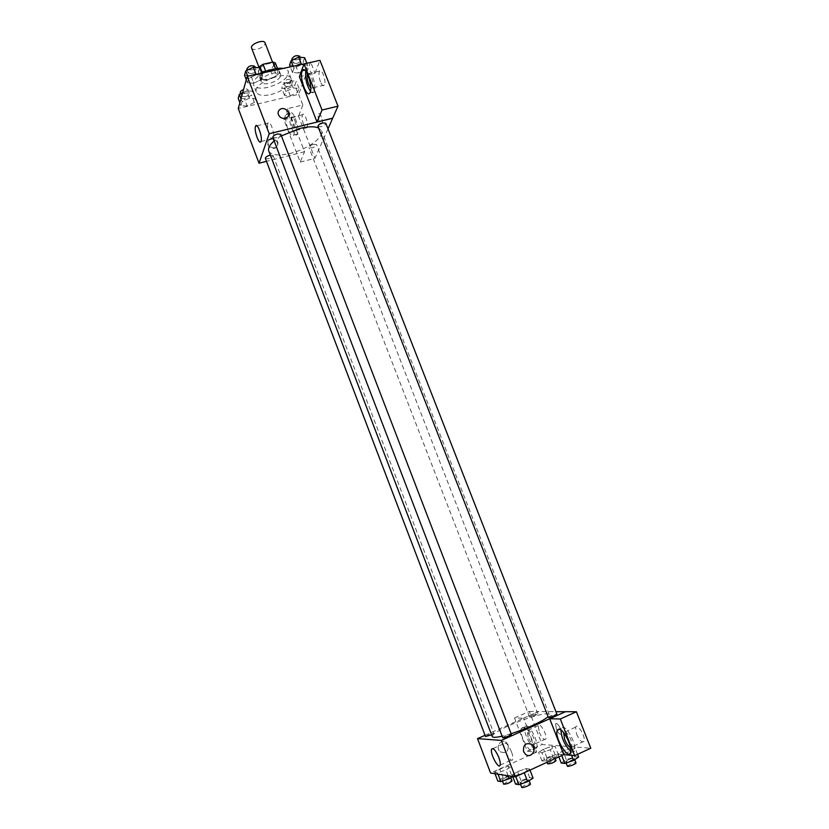 <?xml version="1.0" encoding="UTF-8"?>
<svg xmlns="http://www.w3.org/2000/svg" width="829" height="829" viewBox="0 0 829 829"><rect width="100%" height="100%" fill="white"/><g stroke="black" fill="none" stroke-linecap="round" stroke-linejoin="round"><path stroke-width="0.62" stroke-dasharray="4.14 3.11" d="M251.591 48.061C252.317 49.408 254.213 49.781 257.291 49.191C262.555 47.626 265.145 45.512 265.062 42.859M265.674 70.931C270.938 69.335 273.56 67.263 273.518 64.703C272.399 60.797 258.213 66.279 260.005 69.916C260.7 71.201 262.586 71.543 265.674 70.931M277.435 68.382L278.161 70.247L275.86 69.387L265.891 71.646L262.638 73.76L261.052 79.014L258.244 71.709L259.404 67.781M275.321 62.921L273.643 68.237L270.43 70.33L260.575 72.558L258.244 71.709M278.161 70.247L276.451 75.501L273.643 68.237M270.43 70.33L273.238 77.584L263.384 79.833L260.575 72.558M273.238 77.584L276.451 75.501M261.052 79.014L263.384 79.833M273.497 69.097C276.658 68.848 278.565 69.439 279.238 70.869L279.228 72.455C277.881 77.916 261.187 83.014 259.912 78.33C259.425 76.6 260.741 74.672 263.85 72.548M280.637 76.102L280.658 74.527C279.114 69.066 258.793 76.91 261.322 81.988C262.306 83.791 265 84.247 269.404 83.356C275.29 81.729 279.041 79.304 280.637 76.102M262.638 73.76L262.306 72.9M275.86 69.387L275.58 68.662M264.358 72.434C256.285 76.796 252.69 80.952 253.55 84.89C255.342 88.154 260.202 88.962 268.14 87.335C281.653 83.232 288.388 77.936 288.357 71.46C287.642 69.74 285.736 68.683 282.627 68.299M270.917 94.579C284.44 90.454 291.207 85.19 291.207 78.796C288.533 69.076 251.819 83.252 256.368 92.237C258.14 95.439 262.99 96.226 270.917 94.579M310.637 61.968L298.647 94.34L238.265 108.495M293.165 87.957L299.02 88.413L297.58 92.351L290.347 95.822L284.482 95.408L285.85 91.48L293.165 87.957L299.02 88.413L297.58 92.351L290.347 95.822L284.482 95.408L285.85 91.48L293.165 87.957L290.368 80.745L296.233 81.242L294.803 85.221L287.58 88.703L281.715 88.257L283.062 84.278L290.368 80.745M298.513 73.004L292.471 72.455L293.943 68.227L301.538 64.538L307.58 65.128L306.025 69.367L298.513 73.004L292.471 72.455L293.943 68.227L301.538 64.538L307.58 65.128L306.025 69.367L298.513 73.004L295.642 65.646L289.59 65.056M253.778 83.221L247.425 82.724L248.617 78.506L256.254 74.776L262.606 75.325L261.332 79.553L253.778 83.221L247.425 82.724L248.617 78.506L256.254 74.776L262.606 75.325L261.332 79.553L253.778 83.221L250.918 75.76L244.555 75.211M247.146 105.957L240.99 105.584L242.089 101.666L249.436 98.112L255.591 98.527L254.41 102.444L247.146 105.957L240.99 105.584L242.089 101.666L249.436 98.112L255.591 98.527L254.41 102.444L247.146 105.957L244.389 98.734L238.224 98.33M299.383 76.745L315.02 73.159L310.802 62.393M278.399 114.723C280.295 118.101 283 119.127 286.513 117.801L286.513 117.801M310.471 91.345C311.901 93.014 313.041 93.19 313.901 91.874C317.517 86.682 309.559 63.46 306.326 69.771L305.766 71.242M307.518 74.133L307.683 73.812C308.72 72.558 309.994 73.677 311.486 77.17C313.093 81.864 313.435 85.439 312.502 87.884L310.761 88.009M320.45 81.791C318.844 77.118 318.533 73.553 319.517 71.097C321.662 67.087 326.709 81.802 324.326 85.118C323.237 86.382 321.953 85.273 320.45 81.791M315.02 73.159L319.942 60.33M267.86 123.48C266.171 127.718 271.591 142.505 273.363 138.464C275.477 135.003 269.86 118.91 268.005 123.127L267.86 123.48M277.332 142.65C275.487 139.396 272.886 138.453 269.518 139.832C264.254 142.743 270.482 151.085 275.539 147.894C277.435 146.629 278.036 144.888 277.332 142.65M287.891 108.558L283.87 119.666L300.222 162.08L304.575 151.707L287.891 108.558L302.792 105.003L298.647 94.34M304.575 151.707L266.472 161.354M277.663 141.749C278.368 143.987 277.767 145.728 275.87 146.992C270.803 150.194 264.565 141.832 269.839 138.92C273.207 137.531 275.819 138.484 277.663 141.749M286.202 115.055L286.451 114.506C289.197 108.993 296.658 130.588 293.549 135.075C290.948 140.308 283.787 120.744 286.202 115.055M289.912 114.164C287.456 119.863 294.616 139.396 297.259 134.163C300.399 129.676 292.948 108.102 290.16 113.614L289.912 114.164M294.906 120.723C296.399 125.065 296.741 128.308 295.953 130.443C295.02 131.531 293.87 130.412 292.482 127.096C290.989 122.765 290.647 119.521 291.435 117.376C292.357 116.298 293.507 117.407 294.906 120.723M303.497 124.412C302.015 120.091 301.683 116.858 302.512 114.713C304.367 111.19 309.093 124.868 307.02 127.739C306.067 128.827 304.885 127.718 303.497 124.412M300.222 162.08L314.885 158.36L319.497 147.956M283.87 119.666L298.523 116.143L314.885 158.36M302.792 105.003L298.523 116.143M321.984 123.376C323.32 120.723 319.849 111.355 318.502 113.967C316.916 116.215 320.45 126.277 321.88 123.573L321.88 123.573C320.45 126.277 316.916 116.215 318.502 113.967C319.849 111.355 323.32 120.723 321.984 123.376M328.015 128.847L319.517 148.008M265.363 158.443C268.637 159.292 271.218 158.318 273.104 155.541L270.327 155.116M317.963 126.402L321.072 126.764C324.191 125.78 325.776 124.619 325.828 123.272M313.538 144.298C310.554 145.251 309.03 146.339 308.968 147.572L312.005 147.883C314.979 146.94 316.502 145.842 316.564 144.609L313.538 144.298M272.803 137.407L276.13 137.801C279.228 136.837 280.793 135.687 280.824 134.36M281.404 135.873L274.15 140.92M268.772 151.054C271.27 155.324 278.482 156.101 290.409 153.365C307.341 149.355 324.522 137.044 321.528 130.702L318.564 127.956M492.239 736.546C492.312 734.276 498.312 730.442 510.249 725.043C527.234 717.417 548.653 711.572 549.264 714.546L548.062 716.681M511.11 733.696L502.115 736.193M491.576 734.805L493.825 733.302C490.758 733.603 487.991 734.691 485.514 736.546M548.321 717.344L550.881 715.676L556.881 714.08M532.104 715.396L537.793 713.842C535.347 715.645 532.601 716.702 529.576 717.002L532.104 715.396M502.695 737.706L505.452 735.924L511.358 734.339M485.038 735.302L523.565 718.173L514.488 717.976L527.296 751.209L536.674 752.09L523.586 718.235L538.663 711.572L555.948 711.686M549.731 718.805L565.544 711.748M556.352 728.836C558.414 733.302 560.072 734.96 561.326 733.82C562.715 731.074 556.756 720.826 555.648 724.038L556.352 728.836L555.648 724.038C556.746 720.836 562.715 731.074 561.316 733.82C560.062 734.971 558.414 733.302 556.342 728.836M576.538 734.09C579.626 740.68 582.124 743.095 584.03 741.333C586.093 737.157 577.171 722.36 575.544 727.178L576.538 734.09M539.254 732.194C541.979 738.173 544.156 740.442 545.793 738.981C547.627 735.406 539.731 721.489 538.29 725.686L539.254 732.194M514.488 717.976L529.296 711.437L542.114 744.494L590.776 748.224M529.296 711.437L538.663 711.572M575.544 727.178L563.616 732.577C565.44 730.815 567.906 733.261 571.005 739.893L572.041 746.825L570.497 747.53M570.777 751.333C572.58 752.566 573.823 752.421 574.487 750.898C577.036 745.903 567.647 726.784 562.943 727.271L561.243 728.515L560.932 729.903M528.114 737.188L527.12 730.681C528.498 726.494 536.342 740.504 534.57 744.059C532.985 745.489 530.829 743.209 528.114 737.188M526.374 725.862L525.016 726.867C522.218 732.339 534.446 754.421 536.736 747.882C539.037 743.54 530.467 725.396 526.374 725.862M522.633 727.53C526.684 727.085 535.244 745.261 532.964 749.592C530.715 756.121 518.519 733.986 521.275 728.525L522.633 727.53M527.296 751.209L542.114 744.494M523.565 718.173L538.632 711.5M571.585 755.364L570.051 751.457L575.119 748.141L571.482 747.851L562.86 750.836L557.782 754.131L561.326 754.473L570.051 751.457L575.108 748.141L571.482 747.851L562.87 750.836M524.177 772.524L529.576 769.043L526.228 768.597L517.565 771.581L512.135 775.053L515.4 775.55L524.177 772.524L529.586 769.043L526.228 768.597L517.565 771.592L512.135 775.063L515.4 775.55L524.26 772.742M508.156 775.757L505.928 769.944L511.224 766.607L508.136 766.203L499.835 769.074L494.519 772.4L497.524 772.846L505.928 769.944L511.213 766.607L508.136 766.203L499.835 769.074L494.53 772.39M553.575 758.359L558.539 755.136L555.161 754.804L546.891 757.665L541.907 760.877L545.213 761.25L553.575 758.359L550.228 749.748L555.202 746.566L551.845 746.307L543.596 749.167L538.612 752.328L541.876 752.639L550.228 749.748L555.192 746.566M536.674 752.09L490.592 773.053M511.472 751.799C508.25 744.608 505.794 741.872 504.094 743.592C502.239 747.748 511.286 764.348 512.747 759.405C513.192 757.841 512.768 755.302 511.472 751.799M508.198 744.96L506.218 742.338C500.778 738.017 494.799 747.893 500.488 751.862C506.167 753.727 508.737 751.426 508.198 744.96C508.737 751.426 506.167 753.727 500.488 751.862C494.799 747.893 500.778 738.017 506.229 742.338L508.198 744.96M523.586 751.675L525.617 754.4M512.685 776.514L514.55 775.312L511.431 774.846L503.12 777.716L497.825 781.084M504.654 777.954C507.752 776.649 509.648 776.182 510.353 776.566C507.949 778.638 505.162 779.737 502.001 779.84L504.654 777.954M514.55 775.312L511.224 766.607M511.431 774.846L508.136 766.203M503.12 777.716L499.835 769.074M495.027 773.737L494.519 772.4L497.524 772.846L505.928 769.944M498.042 774.203L497.524 772.846M503.659 784.193L506.312 782.296C509.41 780.98 511.306 780.524 512.021 780.918M533.078 778.11L529.69 777.602L521.006 780.586L515.597 784.11M522.674 780.845C525.918 779.478 527.918 779.001 528.674 779.426C529.306 780.41 520.156 783.965 519.97 782.814L522.674 780.845M530 770.11L529.586 769.043M529.69 777.602L526.228 768.597M521.006 780.586L517.565 771.592M512.664 776.452L512.135 775.063M515.804 776.628L515.4 775.55M521.71 787.353L524.405 785.374C527.648 783.996 529.658 783.519 530.415 783.965M548.56 757.841C551.679 756.525 553.606 756.058 554.342 756.431C551.959 758.442 549.202 759.499 546.083 759.602L548.56 757.841M558.539 755.136L555.202 746.566L551.845 746.307L543.596 749.167L538.601 752.338L541.876 752.639L550.228 749.748M555.161 754.804L551.845 746.307M546.891 757.665L543.596 749.167M541.907 760.877L538.601 752.338M545.213 761.25L541.876 752.639M547.741 763.882L550.218 762.11C553.337 760.794 555.264 760.328 556.01 760.711M578.611 757.064L574.943 756.711L566.311 759.675L561.233 763.032M568.124 759.872C571.388 758.483 573.419 758.007 574.217 758.421C574.839 759.374 565.792 762.804 565.606 761.696L568.124 759.872M577.544 754.328L575.119 748.141M574.943 756.711L571.482 747.851M566.311 759.675L562.86 750.836L557.772 754.141L561.326 754.473L570.051 751.457M558.839 756.867L557.772 754.141M561.741 755.53L561.326 754.473M567.347 766.151L569.865 764.317C573.129 762.929 575.16 762.452 575.968 762.877M242.659 92.744L246.648 90.807L252.814 91.252L251.643 95.221L244.389 98.734M244.959 96.755C247.892 95.863 249.363 94.734 249.342 93.356C245.995 92.257 243.446 93.211 241.674 96.226L244.959 96.755M249.436 98.112L246.648 90.807M255.591 98.527L252.814 91.252M254.41 102.444L251.643 95.221M240.99 105.584L239.882 102.692M242.089 101.666L240.98 98.755M240.286 92.599L243.581 93.138C246.514 92.247 247.975 91.117 247.964 89.739C247.363 88.848 245.892 88.776 243.55 89.532M259.715 67.812L258.461 72.082L250.918 75.76M251.529 73.626C254.607 72.693 256.13 71.491 256.099 69.999C252.596 68.786 249.943 69.791 248.151 73.014L251.529 73.626M262.606 75.325L261.726 73.025M261.332 79.553L258.461 72.082M247.425 82.724L246.286 79.729M248.617 78.506L247.736 76.195M246.71 69.263L250.089 69.885C253.166 68.962 254.69 67.75 254.658 66.258M288.285 86.713C291.238 85.801 292.72 84.662 292.73 83.273C289.435 82.247 286.927 83.232 285.197 86.226L288.285 86.713M299.02 88.413L296.233 81.242M297.58 92.351L294.803 85.221M290.347 95.822L287.58 88.703M284.482 95.408L281.715 88.257M285.85 91.48L283.062 84.278M286.896 83.149C289.86 82.237 291.342 81.087 291.342 79.698C288.046 78.651 285.539 79.636 283.808 82.641L286.896 83.149M304.678 57.719L303.145 61.999L295.642 65.646M296.388 63.501C299.487 62.558 301.031 61.336 301.02 59.833C297.58 58.704 294.979 59.74 293.228 62.942L296.388 63.501M307.58 65.128L306.689 62.859M306.025 69.367L303.145 61.999M292.471 72.455L290.191 66.589M293.943 68.227L293.062 65.947M291.777 59.242L294.948 59.812C298.046 58.869 299.59 57.647 299.57 56.134M259.176 67.76L260.005 69.916M272.534 62.154L273.518 64.703M280.658 74.527L279.238 70.869M261.322 81.988L259.912 78.33M291.207 78.796L288.357 71.46M256.368 92.237L253.55 84.89M309.942 92.807L313.901 91.874M304.626 70.154L306.326 69.771M319.517 71.097L307.683 73.812M324.326 85.118L312.502 87.884M260.959 141.51L273.363 138.464M256.917 125.801L268.005 123.127M275.539 147.894L275.87 146.992M269.518 139.832L269.839 138.92M293.549 135.075L297.259 134.163M286.451 114.506L290.16 113.614M302.512 114.713L291.435 117.376M307.02 127.739L295.953 130.443M549.264 714.546L321.528 130.702M273.104 155.541L493.825 733.302M537.793 713.842L316.564 144.609M529.576 717.002L308.968 147.572M584.03 741.333L572.041 746.825M570.466 752.753L574.487 750.898M559.679 729.23L561.243 728.515M538.29 725.686L527.12 730.681M545.793 738.981L534.57 744.059M532.964 749.592L536.736 747.882M521.275 728.525L525.016 726.867M500.146 765.126L512.747 759.405M492.954 748.587L504.094 743.592M510.799 777.726L510.353 776.566M502.457 781.042L502.001 779.84M529.161 780.68L528.674 779.426M520.467 784.13L519.97 782.814M555.171 758.545L554.342 756.431M547.109 762.255L546.083 759.602M574.704 759.665L574.217 758.421M566.114 762.991L565.606 761.696M249.342 93.356L247.964 89.739M241.674 96.226L240.711 93.698M256.099 69.999L255.094 67.377M248.151 73.014L247.094 70.278M292.73 83.273L291.342 79.698M285.197 86.226L283.808 82.641M301.02 59.833L300.005 57.222M293.228 62.942L292.171 60.227"/><path stroke-width="1.24" d="M272.534 62.154L265.062 42.859C263.891 38.808 249.736 44.269 251.591 48.061L259.176 67.76M259.404 67.781L259.809 66.403L263.042 64.279L273.021 62.04L275.321 62.921L277.435 68.382M263.85 72.548L273.497 69.097M262.306 72.9L259.809 66.403M275.58 68.662L273.021 62.04M265.808 71.429L263.042 64.279M282.627 68.299C277.145 67.864 271.052 69.242 264.358 72.434M266.472 161.354L259.042 163.22L238.265 108.495L247.239 76.299L310.802 62.393M278.399 114.723C277.674 112.433 278.254 110.63 280.171 109.314C285.518 105.811 292.264 114.827 286.513 117.801C283 119.127 280.295 118.101 278.399 114.723C277.674 112.433 278.254 110.63 280.161 109.324L280.161 109.324C285.518 105.811 292.264 114.827 286.513 117.801M317.03 121.998L299.383 76.745L304.015 63.926L322.046 110.029L317.03 121.998L332.688 118.184L328.015 128.847M259.042 163.22L269.207 133.728L247.239 76.299M269.207 133.728L332.709 118.246M302.046 71.346L302.357 70.672C305.549 64.372 313.517 87.615 309.942 92.807C306.937 98.755 299.279 77.926 302.046 71.346M305.766 71.242C305.082 78.496 306.647 85.2 310.471 91.345M310.761 88.009L308.689 84.517C307.176 80.216 306.792 76.755 307.518 74.133M322.046 110.029L338.004 106.185L332.688 118.184M304.015 63.926L319.942 60.33L338.004 106.185M255.456 126.464L255.591 126.122C257.353 121.904 262.98 138.06 260.959 141.51C259.29 145.541 253.861 130.692 255.456 126.464M270.327 155.116L269.881 155.22C266.907 156.142 265.404 157.22 265.363 158.443L485.514 736.546L491.576 734.805M322.73 122.91C319.611 123.894 318.015 125.065 317.963 126.402L548.321 717.344C548.415 718.235 557.409 714.805 556.881 714.08L325.828 123.272L322.73 122.91M277.508 133.966C274.409 134.93 272.845 136.08 272.803 137.407L502.695 737.706C502.799 738.629 511.897 735.095 511.358 734.339L280.824 134.36L277.508 133.966M318.564 127.956C314.502 126.309 308.419 126.422 300.295 128.329L281.404 135.873M274.15 140.92C269.632 144.909 267.84 148.287 268.772 151.054L492.239 736.546C492.799 737.675 496.094 737.551 502.115 736.193M548.062 716.681C543.886 720.764 525.897 729.085 511.11 733.696M555.948 711.686L565.368 711.748M485.038 735.302L477.514 738.629L501.348 740.401L549.71 718.743L560.311 718.971L574.663 755.654L563.699 754.628L549.731 718.805M549.71 718.743L565.523 711.686L576.414 711.759L590.776 748.224L574.663 755.654M570.497 747.53C568.425 746.514 566.476 743.831 564.653 739.499L563.616 732.577M560.932 729.903C561.492 738.245 564.767 745.385 570.777 751.333M558.943 729.074C563.606 728.608 572.984 747.768 570.466 752.753C567.927 760.266 554.145 736.67 557.254 730.318L558.943 729.074M560.311 718.971L576.414 711.759M477.514 738.629L490.592 773.053L515.306 776.866L563.699 754.628M498.83 757.499C500.125 761.022 500.561 763.561 500.146 765.126C498.768 770.037 489.794 753.333 491.566 749.209C493.203 747.499 495.628 750.266 498.83 757.499M515.306 776.866L501.348 740.401M523.586 751.675C522.985 744.877 525.659 742.421 531.596 744.318C537.741 748.452 531.441 759.136 525.617 754.4L523.586 751.675C522.985 744.877 525.659 742.421 531.596 744.318L531.596 744.318C537.741 748.452 531.441 759.136 525.617 754.4M495.027 773.737L497.825 781.084L500.861 781.602L509.275 778.7L512.685 776.514M509.275 778.7L508.156 775.757M500.861 781.602L498.042 774.203M510.799 777.726L512.021 780.918C509.617 783.022 506.83 784.11 503.659 784.193L502.457 781.042M512.664 776.452L515.597 784.11L518.881 784.669L527.69 781.654L533.078 778.11L530 770.11M527.69 781.654L524.26 772.742M518.881 784.669L515.804 776.628M529.161 780.68L530.415 783.965C531.057 784.97 521.907 788.524 521.71 787.353L520.467 784.13M555.171 758.545L556.01 760.711C553.627 762.742 550.87 763.799 547.741 763.882L547.109 762.255M558.839 756.867L561.233 763.032L564.818 763.436L573.564 760.431L578.611 757.064L577.544 754.328M573.564 760.431L571.585 755.364M564.818 763.436L561.741 755.53M574.704 759.665L575.968 762.877C576.59 763.851 567.544 767.291 567.347 766.151L566.114 762.991M239.882 102.692L238.224 98.33L239.312 94.371L242.659 92.744M240.98 98.755L239.312 94.371M243.55 89.532C241.239 90.506 240.151 91.522 240.286 92.599L240.711 93.698M246.286 79.729L244.555 75.211L245.726 70.952L253.342 67.222L259.715 67.812L261.726 73.025M256.068 74.309L253.342 67.222M247.736 76.195L245.726 70.952M255.094 67.377L254.658 66.258C251.146 65.025 248.503 66.019 246.71 69.263L247.094 70.278M290.191 66.589L289.59 65.056L291.041 60.776L298.627 57.087L304.678 57.719L306.689 62.859M301.362 64.071L298.627 57.087M293.062 65.947L291.041 60.776M300.005 57.222L299.57 56.134C296.129 54.994 293.528 56.03 291.777 59.242L292.171 60.227M302.357 70.672L304.626 70.154M255.591 126.122L256.917 125.801M557.254 730.318L559.679 729.23M491.566 749.209L492.954 748.587"/></g></svg>
